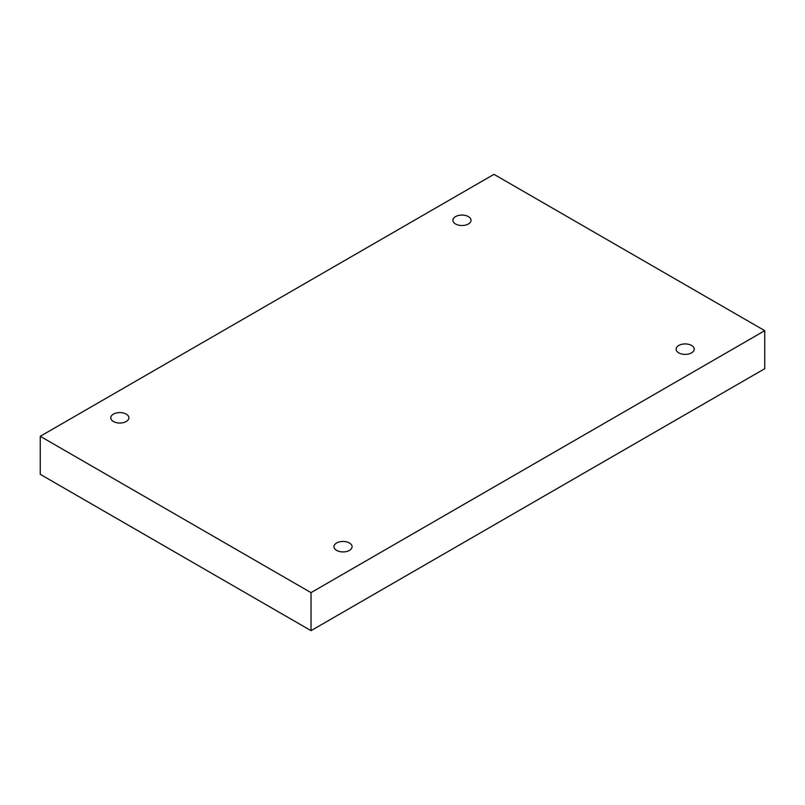 <?xml version="1.0" encoding="UTF-8"?>
<svg xmlns="http://www.w3.org/2000/svg" width="805" height="805" viewBox="0 0 805 805"><rect width="100%" height="100%" fill="white"/><g stroke="black" fill="none" stroke-linecap="round" stroke-linejoin="round"><path stroke-width="1.21" d="M311.022 630.657L764.75 368.7L764.75 330.674L493.978 174.343L40.25 436.3L40.25 474.326L311.022 630.657L311.022 592.631L764.75 330.674M40.25 436.3L311.022 592.631M678.766 352.852A9.056 5.233 0 0 0 688.627 353.989A9.056 5.233 0 0 0 694.222 349.159A9.056 5.233 0 0 0 685.166 343.926A9.056 5.233 0 0 0 676.109 349.159A9.056 5.233 0 0 0 678.766 352.852M336.641 550.379A9.056 5.233 0 0 0 346.502 551.516A9.056 5.233 0 0 0 352.097 546.686A9.056 5.233 0 0 0 343.041 541.453A9.056 5.233 0 0 0 333.984 546.686A9.056 5.233 0 0 0 336.641 550.379M113.435 421.508A9.056 5.233 0 0 0 123.296 422.645A9.056 5.233 0 0 0 128.891 417.815A9.056 5.233 0 0 0 119.834 412.583A9.056 5.233 0 0 0 110.778 417.815A9.056 5.233 0 0 0 113.435 421.508M455.56 223.991A9.056 5.233 0 0 0 465.421 225.118A9.056 5.233 0 0 0 471.016 220.288A9.056 5.233 0 0 0 461.959 215.066A9.056 5.233 0 0 0 452.903 220.288A9.056 5.233 0 0 0 455.56 223.991"/></g></svg>
